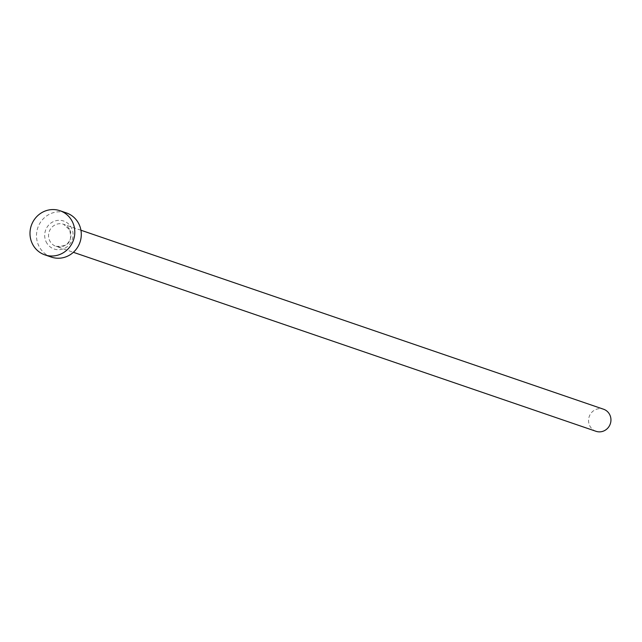 <?xml version="1.0" encoding="UTF-8"?>
<svg xmlns="http://www.w3.org/2000/svg" width="642" height="642" viewBox="0 0 642 642"><rect width="100%" height="100%" fill="white"/><g stroke="black" fill="none" stroke-linecap="round" stroke-linejoin="round"><path stroke-width="0.48" stroke-dasharray="3.21 2.41" d="M595.969 431.288A11.668 11.147 108.9 0 1 589.605 425.461A11.668 11.147 108.9 0 1 591.467 412.67A11.668 11.147 108.9 0 1 603.528 409.211M51.328 257.081A23.329 22.301 108.9 0 1 38.592 245.437A23.329 22.301 108.9 0 1 42.316 219.861A23.329 22.301 108.9 0 1 66.447 212.935M46.031 241.617A14.774 14.124 -71.1 0 0 64.906 248.157A14.774 14.124 -71.1 0 0 71.743 228.408A14.774 14.124 -71.1 0 0 52.869 221.867A14.774 14.124 -71.1 0 0 46.031 241.617M69.898 230.093A11.668 11.147 108.9 0 1 68.036 242.885A11.668 11.147 108.9 0 1 55.974 246.343A11.668 11.147 108.9 0 1 49.603 240.517A11.668 11.147 108.9 0 1 51.464 227.733A11.668 11.147 108.9 0 1 63.534 224.275A11.668 11.147 108.9 0 1 69.898 230.093M80.94 230.229L63.534 224.275L69.777 229.997C70.66 236.264 73.629 246.929 55.974 246.343L73.381 252.306"/><path stroke-width="0.96" d="M80.94 230.229L603.528 409.211A11.668 11.147 108.9 0 1 609.9 415.037A11.668 11.147 108.9 0 1 608.038 427.821A11.668 11.147 108.9 0 1 595.969 431.288L73.381 252.306M59.955 210.712L66.447 212.935A23.329 22.301 108.9 0 1 79.183 224.588A23.329 22.301 108.9 0 1 75.459 250.163A23.329 22.301 108.9 0 1 51.328 257.081L44.836 254.858A23.329 22.301 108.9 0 1 32.1 243.214A23.329 22.301 108.9 0 1 35.824 217.638A23.329 22.301 108.9 0 1 59.955 210.712A23.329 22.301 108.9 0 1 72.69 222.365A23.329 22.301 108.9 0 1 68.967 247.94A23.329 22.301 108.9 0 1 44.836 254.858"/></g></svg>
